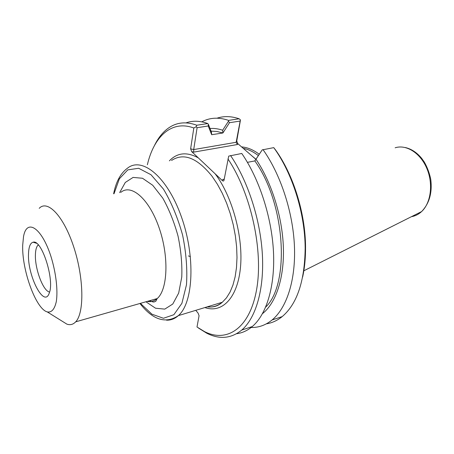 <?xml version="1.0" encoding="UTF-8"?>
<svg xmlns="http://www.w3.org/2000/svg" width="454" height="454" viewBox="0 0 454 454"><rect width="100%" height="100%" fill="white"/><g stroke="black" fill="none" stroke-linecap="round" stroke-linejoin="round"><path stroke-width="0.68" d="M188.416 255.925L190.402 256.595M61.114 320.541L66.903 324.15C70.245 325.274 73.173 324.502 75.682 321.835C84.41 312.971 83.928 277.837 73.747 246.982C63.674 216.019 47.539 199.363 39.214 208.329M224.208 179.188L222.738 179.483L222.273 180.544L191.69 151.619L193.744 152.124L193.699 149.582L197.098 127.71L208.221 125.996L211.678 134.707L211.411 132.029L208.363 124.288L208.221 125.996M49.582 292.018C43.141 291.269 34.674 268.467 35.423 254.353C35.588 249.955 36.399 246.931 37.869 245.279L38.278 244.899M28.511 253.729C28.767 246.743 30.322 242.896 33.17 242.198C41.677 239.15 54.803 280.101 49.282 292.989C44.259 308.777 27.302 275.64 28.511 253.729M22.7 245.12C21.735 269.744 35.832 308.947 47.227 311.898C51.569 312.761 54.599 309.299 56.319 301.518C58.044 290.367 55.995 272.695 51.001 256.623C41.723 227.42 26.644 218.079 23.517 236.676L22.7 245.12M222.273 180.544C223.158 181.271 223.737 181.191 224.004 180.3L228.72 156.108L241.772 153.463C259.166 178.581 271.679 216.921 273.467 251.635C275.215 286.372 266.453 314.543 252.259 326.568L241.772 330.058C255.738 318.044 264.273 289.709 262.378 254.671C260.437 219.651 247.867 180.908 230.541 155.512M254.87 160.824L262.208 149.888L254.853 160.926L247.424 162.345M254.853 160.926C285.492 203.596 290.146 283.852 265.664 307.137M256.005 159.269C271.6 182.321 282.343 216.654 283.375 247.458C284.357 278.274 275.862 303.113 262.526 313.612M211.678 134.707L222.897 132.988L229.491 122.711L240.155 121.065L236.159 142.284L193.699 149.582L190.629 148.827L191.69 151.619M229.491 122.711L228.464 121.212L222.659 130.236L222.914 132.886M240.155 121.065L240.484 119.947L239.127 118.783L228.583 120.389L228.464 121.212M201.803 121.842C209.782 117.524 218.709 117.041 228.583 120.389M210.032 128.516C214.078 128.193 218.283 128.766 222.659 130.236M227.936 158.923C251.005 193.183 263.575 250.824 256.601 289.573C249.757 328.531 226.858 343.105 204.465 331.573L196.996 326.994L199.068 315.734L198.058 313.067L195.753 310.337M222.738 179.483L224.145 179.529M262.208 149.888L273.751 147.635L275.663 150.109C293.358 174.75 305.36 213.198 305.542 246.743L305.162 248.043C304.759 281.122 297.103 303.97 282.201 316.597C277.298 320.558 272.025 322.97 266.385 323.838M193.744 152.124L237.414 144.525L236.142 142.38L236.75 140.95L240.484 119.947M255.869 159.32L237.805 143.629L236.75 140.95M197.098 127.71L196.134 126.751L193.818 128.005L190.629 148.827M198.506 328.072L206.808 333.247C219.532 339.654 231.182 338.593 241.772 330.058M147.368 164.757C153.906 136.552 171.572 119.697 193.818 128.005M208.363 124.288L207.79 123.556L196.809 125.23L196.134 126.751M302.625 277.099C304.662 267.849 305.638 257.73 305.542 246.743M243.191 148.316C248.19 149.247 253.236 151.67 258.343 155.58M196.809 125.23C186.282 121.405 176.969 122.251 168.882 127.773C163.077 131.791 158.27 137.71 154.468 145.518M273.751 147.635C292.28 172.934 304.98 213.091 305.162 248.043M263.002 149.599C280.515 174.177 292.909 211.763 294.425 245.903C295.894 280.061 286.718 307.914 272.128 319.951C265.272 325.49 257.793 327.981 249.7 327.419M236.619 333.718C242.22 333.003 247.436 330.62 252.259 326.568M207.79 123.556C199.947 120.707 192.695 120.48 186.032 122.875M217.04 118.176C223.867 115.923 231.228 116.122 239.127 118.783M259.234 154.229C253.224 149.763 247.334 147.317 241.568 146.903M211.065 131.144L216.876 131.461L222.897 132.988M120.815 192.388C131.081 183.495 148.969 198.602 158.985 227.443C169.132 256.175 167.832 289.516 157.197 298.556C154.235 301.178 150.898 302.131 147.198 301.411M145.927 301.774L155.54 308.221L164.774 309.117L172.77 304.032L178.672 293.085L181.765 277.048C182.27 264.245 181.032 250.614 178.053 236.165C174.132 221.949 169.036 209.26 162.765 198.109L152.731 185.277L142.505 178.257L133.084 177.418L125.281 182.463L119.657 192.615M114.028 193.716L119.357 178.819L127.773 169.887L138.652 168.269L150.989 174.728L163.44 189.08C171.328 202.257 177.718 217.591 182.599 235.093C186.208 252.901 187.496 269.477 186.463 284.823L181.906 303.306L173.865 314.713L163.446 318.265L151.897 314.174L140.388 303.357M166.504 320.184C170.823 320.32 174.767 318.804 178.331 315.638C193.41 302.977 195.68 256.47 181.271 216.444C167.044 176.305 141.773 156.25 127.307 168.321C120.492 173.445 115.935 181.935 113.636 193.79M171.555 160.461C183.654 152.487 197.178 157.776 212.126 176.339L217.426 184.29L222.307 193.313L226.637 203.216L230.32 213.777L233.254 224.753L235.371 235.881L236.63 246.908L236.999 257.566L236.489 267.616L235.127 276.844L232.953 285.061L230.036 292.104L226.461 297.864L222.324 302.256C217.75 306.007 212.699 307.545 207.172 306.864M198.307 157.879C186.878 151.653 177.236 152.646 169.382 160.847M204.896 307.557C221.768 313.555 237.38 298.505 240.416 268.03C243.537 237.675 232.488 196.678 215.162 173.82M237.414 144.525L237.805 143.629M255.931 159.223L252.345 156.227M395.145 147.788C406.302 144.19 420.364 152.947 426.856 168.462C433.428 183.921 430.931 202.978 421.613 211.564C418.599 214.356 415.217 216.059 411.455 216.672M149.502 300.758C155.069 302.943 153.912 301.643 155.75 301.343L157.197 298.556L75.682 321.835M207.438 306.785C213.062 307.636 218.028 306.127 222.324 302.256L178.331 315.638C165.687 324.054 152.896 320.002 139.951 303.482M36.513 243.282L33.17 242.198M37.869 245.279L38.494 245.143M47.227 311.898L66.903 324.15M236.142 142.38L236.738 141.041M204.465 331.573L206.808 333.247M282.201 316.597L272.128 319.951M405.314 147.527C411.506 148.98 416.976 152.612 421.732 158.435L424.331 162.095C427.362 167.452 429.512 173.252 430.784 179.495C432.361 192.876 429.302 203.568 421.613 211.564L303.703 270.862"/></g></svg>

